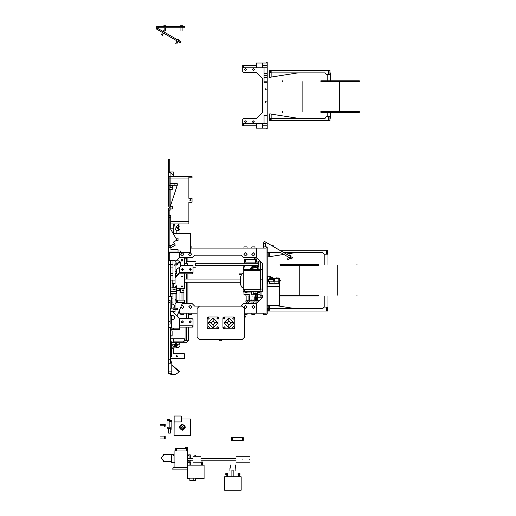 <?xml version="1.0" encoding="UTF-8"?>
<svg xmlns="http://www.w3.org/2000/svg" width="516" height="516" viewBox="0 0 516 516"><rect width="100%" height="100%" fill="white"/><g stroke="black" fill="none" stroke-linecap="round" stroke-linejoin="round"><path stroke-width="0.77" d="M291.669 258.968L289.96 257.981L290.753 256.613L292.462 257.6L291.669 258.968M267.204 252.027L279.646 252.027L289.96 257.981M283.4 254.195L279.646 252.027L277.595 252.027M265.359 243.778L263.65 242.791L264.444 241.424L266.146 242.41L265.359 243.778L265.359 246.893M263.65 246.893L263.65 242.791M291.147 255.93L290.289 255.439L291.147 255.93L290.753 256.613L266.146 242.41M228.762 327.821L223.931 322.99L226.892 322.99L228.762 324.861L228.762 327.821M228.956 317.959L233.793 322.79L230.833 322.79L228.956 320.92L228.956 317.959M223.931 322.79L228.762 317.959L228.762 320.92L226.892 322.79L223.931 322.79M233.793 322.99L228.956 327.821L228.956 324.861L230.833 322.99L233.793 322.99M233.993 328.808L234.78 328.021L233.993 328.808L223.738 328.808L222.944 328.021L223.738 328.808M234.78 328.021L234.78 317.766L233.993 316.972L223.738 316.972L222.944 317.766L222.944 328.021M222.944 317.766L223.738 316.972M233.993 316.972L234.78 317.766M226.892 322.99L228.762 324.861M230.833 322.79L228.956 320.92M228.762 320.92L226.892 322.79M228.956 324.861L230.833 322.99M212.979 327.815L208.154 322.977L211.115 322.977L212.979 324.854L212.979 327.815M213.173 317.953L218.016 322.777L215.049 322.777L213.173 320.913L213.173 317.953M208.154 322.777L212.979 317.953L212.979 320.913L211.115 322.777L208.154 322.777M218.016 322.977L213.173 327.815L213.173 324.854L215.056 322.977L218.016 322.977M218.21 328.802L219.003 328.008L218.21 328.802L207.954 328.802L207.161 328.008L207.954 328.802M219.003 328.008L219.003 317.753L218.21 316.966L207.954 316.966L207.161 317.753L207.161 328.008M207.161 317.753L207.954 316.966M218.21 316.966L219.003 317.753M211.115 322.977L212.979 324.854M215.049 322.777L213.173 320.913M212.979 320.913L211.115 322.777M213.173 324.854L215.056 322.977M243.958 294.442L243.958 292.069L243.971 294.442L249.254 294.442L249.254 296.81M320.862 111.566L359.33 111.566L320.862 111.566M320.862 112.353L359.33 112.353L320.862 112.353M320.862 81.58L359.33 81.58L320.862 81.58M320.862 80.793L359.33 80.793L320.862 80.793M330.33 112.353L330.33 118.274L329.937 118.274M329.937 72.898L330.33 72.898L330.33 80.793M318.495 295.229L280.027 295.229L318.495 295.229M318.495 296.016L280.027 296.016L318.495 296.016M318.495 265.243L280.027 265.243L318.495 265.243M318.495 264.456L280.027 264.456L318.495 264.456M241.165 476.784L224.589 476.784L224.589 490.2L241.165 490.2L241.165 476.784M182.374 428.254L183.361 427.267L182.374 426.281L181.387 427.267L182.374 428.254L183.361 427.267L182.374 426.281L181.387 427.267L182.374 428.254M182.374 424.313C178.562 426.281 178.562 428.254 182.374 430.228C186.192 428.254 186.192 426.281 182.374 424.313M184.883 426.745L184.941 427.267L182.374 429.834L179.813 427.267L179.865 426.745M182.374 424.707C179.065 426.416 179.065 428.125 182.374 429.834C185.683 428.125 185.683 426.416 182.374 424.707M242.546 440.29L243.333 440.29L243.333 437.723L242.546 437.723L242.546 440.29L232.284 440.29L232.284 437.723L231.497 437.723L231.497 440.29L232.284 440.29M232.284 437.723L242.546 437.723M195.396 480.531L195.474 478.164L189.869 478.164L189.869 480.531L195.396 480.531L195.396 478.164M193.816 480.531L193.816 478.164M170.345 429.344L171.131 429.344L171.131 421.449M170.145 420.269L171.725 420.269L171.725 421.449L169.158 421.449M168.564 420.288L169.551 420.288L169.551 419.495L167.577 419.495L167.577 420.288L168.564 420.288M167.971 424.229L167.971 420.288L167.577 420.288M168.564 419.495L169.551 419.495M238.992 474.417L239.979 474.417L239.979 473.63L238.005 473.63L238.005 474.417L238.992 474.417M238.398 476.784L238.398 474.417L238.005 474.417M238.992 473.63L239.979 473.63M226.763 474.417L227.75 474.417L227.75 473.63L225.776 473.63L225.776 474.417L226.763 474.417M226.169 476.784L226.169 474.417L225.776 474.417M226.763 473.63L227.75 473.63M249.447 459.227C249.447 455.415 249.447 455.415 249.447 459.227C249.447 463.046 249.447 463.046 249.447 459.227M242.739 459.227C242.739 455.415 242.739 455.415 242.739 459.227C242.739 463.046 242.739 463.046 242.739 459.227C242.739 455.415 242.739 455.415 242.739 459.227C242.739 463.046 242.739 463.046 242.739 459.227M236.031 459.227C236.031 455.415 236.031 455.415 236.031 459.227C236.031 463.046 236.031 463.046 236.031 459.227M189.869 478.558L187.501 478.558L187.501 448.378L186.715 448.378L186.715 450.945M176.459 450.945L176.459 448.378L175.666 448.378L175.666 450.945M176.459 448.378L186.715 448.378M173.692 457.989C173.692 462.568 173.692 462.568 173.692 457.989C173.692 453.409 173.692 453.409 173.692 457.989M163.34 457.989C163.34 453.409 163.34 453.409 163.34 457.989C163.34 462.568 163.34 462.568 163.34 457.989M162.94 457.989C162.94 454.938 162.94 454.938 162.94 457.989C162.94 461.04 162.94 461.04 162.94 457.989M190.269 457.989C190.269 453.919 190.269 453.919 190.269 457.989L190.269 454.835L188.688 454.835M189.082 460.214L189.082 461.143L190.269 461.143L190.269 460.214L190.269 461.143L188.688 461.143L188.688 460.214M188.688 457.989C188.688 453.919 188.688 453.919 188.688 457.989L188.688 458.24M187.501 450.945L174.092 450.945L174.092 467.515L187.501 467.515L187.501 469.089L172.512 469.089L174.092 466.825M195.474 478.558L204.078 478.558L204.078 465.148L187.501 465.148M195.79 455.68L194.803 455.68M189.675 462.781L190.662 462.781L190.662 461.988L188.688 461.988L188.688 462.781L189.675 462.781M189.082 465.148L189.082 462.781L188.688 462.781M189.675 461.988L190.662 461.988M186.321 447.591L185.334 447.591L185.334 448.378M190.269 454.835L189.082 454.835L189.082 458.24M171.325 455.622L171.325 462.33L174.485 462.33M174.092 455.622L173.692 455.622M174.144 418.986L174.092 435.556L190.662 435.556L190.662 418.986L181.245 418.986M174.144 421.953L174.144 416.012L181.245 416.012L181.245 421.953L174.144 421.953M200.918 459.227C200.918 455.415 200.918 455.415 200.918 459.227C200.918 463.046 200.918 463.046 200.918 459.227M193.029 459.227C193.029 455.415 193.029 455.415 193.029 459.227C193.029 463.046 193.029 463.046 193.029 459.227M201.904 462.781L202.891 462.781L202.891 461.988L200.918 461.988L200.918 462.781L201.904 462.781M201.311 465.148L201.311 462.781L200.918 462.781M201.904 461.988L202.891 461.988M164.423 437.465L164.423 438.452L165.21 438.452L165.21 436.478L164.423 436.478L164.423 437.465M160.476 436.871L164.423 436.871L164.423 436.478M165.21 437.465L165.21 438.452M164.423 425.229L164.423 426.216L165.21 426.216L165.21 424.242L164.423 424.242L164.423 425.229M160.476 424.642L164.423 424.642L164.423 424.242M165.21 425.229L165.21 426.216M232.877 468.102C229.059 468.102 229.059 468.102 232.877 468.102C236.696 468.102 236.696 468.102 232.877 468.102M232.877 470.469C229.059 470.469 229.059 470.469 232.877 470.469C236.696 470.469 236.696 470.469 232.877 470.469M232.877 464.948C229.568 464.948 229.568 464.948 232.877 464.948C236.186 464.948 236.186 464.948 232.877 464.948M164.069 31.134L163.217 30.637L162.817 31.321M178.588 39.519L177.736 39.023L177.343 39.706M179.394 40.893L156.671 27.774L156.671 26.587L158.644 26.587L158.644 27.774L156.671 27.774L156.671 29.141L178.8 41.919L179.394 40.893L181.103 41.88L180.51 42.905L178.8 41.919M158.38 28.761L157.786 29.786M164.759 25.8L165.746 25.8L163.772 25.8L163.772 26.587M169.358 433.118L170.345 433.118L170.345 428.383M169.358 427.196L167.784 427.196L167.784 428.383L170.938 428.383L170.938 427.196L169.358 427.196M181.529 25.8L182.516 25.8L180.542 25.8L180.542 26.587M184.883 27.774L182.909 27.774L182.909 26.587L184.883 26.587L184.883 27.774M158.644 27.774L182.909 27.774M182.909 26.587L158.644 26.587M173.002 308.11L177.736 308.181L177.736 309.755L176.949 309.755L176.949 308.181M176.949 309.755L173.002 309.755L173.002 311.335L173.402 311.548L170.338 311.548M175.072 309.755L175.072 311.548L173.402 311.548L173.402 311.941L175.072 311.941L175.072 311.548M175.072 293.398L175.072 308.181M172.118 296.713L171.725 296.371L172.163 296.945L171.725 297.519M172.118 303.814L171.725 303.473L172.157 304.163M171.725 298.919L173.002 298.919L173.002 294.971L170.145 294.971M170.145 293.791L173.002 293.791L173.002 294.971M173.002 304.163L173.002 302.073L171.725 302.073M173.002 298.919L173.002 302.073M173.002 293.398L173.002 293.791M170.145 311.335L173.002 311.335M170.145 311.941L173.402 311.941M171.725 348.371L171.725 354.092M173.402 347.978L171.802 348.371M176.459 347.61L178.349 347.384L179.929 345.804L179.929 344.224L177.349 344.224C177.02 346.933 176.04 347.191 174.402 345.017L174.614 344.224L171.725 344.224M170.538 341.07L171.802 341.07L171.802 342.65M175.195 345.017L175.982 344.224L176.769 345.017L175.982 345.804L175.195 345.017M175.711 346.571L174.402 345.017L174.614 344.224L175.982 343.437L177.349 344.224L177.562 345.017L175.846 346.584M171.725 342.65L178.349 342.65L179.929 344.224M175.666 347.087L171.725 345.514M171.725 347.087L176.459 347.087L176.459 347.978L170.538 347.978M170.538 342.256L171.725 342.256L171.725 355.279L170.538 355.279M170.538 353.699L171.725 353.699M170.538 334.497L170.951 335.065L170.538 335.626M170.538 336.638L172.118 335.458L172.118 330.917L170.145 330.917M173.299 283.929L173.299 287.283M173.299 312.554L173.299 311.941L173.299 312.554L173.299 311.941L173.299 312.554L179.413 318.669L192.236 318.669L193.029 319.456L193.029 327.092L192.236 327.092L192.236 325.77M176.059 285.703L175.472 286.296L176.059 286.883L176.653 286.296L176.059 285.703L176.059 286.883L176.059 285.703M181.98 285.703L181.387 286.296L181.98 286.883L182.574 286.296L181.98 285.703L181.98 286.883M181.98 275.841L181.387 276.428L181.98 277.021L182.574 276.428L181.98 275.841L181.98 277.021L181.98 275.841L181.98 276.86L182.387 276.86M176.459 288.663L184.347 288.663L184.347 273.667M181.574 276.86L181.98 276.86M170.931 315.74L170.931 311.941M170.931 330.917L170.931 327.705M170.538 339.56L170.931 339.56L170.931 336.6M170.538 329.105L170.931 329.105M170.145 280.046L175.072 280.098L175.072 260.367L168.564 260.367L168.564 217.642L169.158 217.642M260.103 295.229L261.954 295.229L261.954 297.203L260.103 297.203L260.103 291.675M261.954 291.675L261.954 295.229M261.954 297.203L262.863 297.203M261.954 295.623L262.863 295.623M260.69 269.584L260.69 261.889L260.69 269.584M245.106 292.069L243.133 292.069L243.133 269.584L262.47 269.584M251.221 292.069L247.08 292.069M253.195 293.056L253.788 293.649L256.942 293.649L258.129 292.469M259.903 261.102L258.916 261.102L258.916 269.584L256.942 267.611L253.788 267.611L251.814 269.584M241.952 273.925L243.133 273.925L241.952 273.925L240.372 276.879L240.372 284.38L241.952 287.335L243.133 287.335L241.952 287.335M255.368 269.178L256.426 269.584L255.368 269.191L254.324 269.584L255.368 269.178M256.426 291.675L255.368 292.082L254.311 291.675L255.368 292.069L256.413 291.675M262.47 279.833L260.89 279.84L262.47 279.84L262.47 288.618L260.89 289.308L260.89 279.84L262.47 279.84M266.017 248.08L256.355 248.08L256.355 257.548L262.47 263.663L262.47 291.675L260.89 291.675L260.89 289.308L244.713 289.308L244.713 291.675L260.89 291.675M244.713 291.675L243.133 291.675M243.133 289.308L244.713 289.308M249.647 297.203L249.054 297.203L249.054 294.442L249.054 296.016L245.9 296.016L245.9 294.442M174.808 264.727L174.808 265.908M175.072 265.843L175.072 264.792M178.897 262.096L178.897 263.276L178.897 262.096M178.897 263.276L179.491 262.683L178.897 262.096L178.304 262.683L178.897 263.276M172.118 280.098L172.118 287.122L170.931 287.083L172.118 287.083M175.601 289.057L174.247 289.45L172.892 289.057L176.459 289.057L176.459 291.424L170.931 291.424L170.931 287.083L172.118 287.122M178.136 264.005L176.853 265.282L175.569 264.005L176.853 262.721L178.136 264.005M175.072 271.693L176.459 271.693L176.459 269.326L180.4 266.766L180.4 262.031L178.426 260.844L175.666 260.844L175.072 261.554M176.459 271.693L176.459 273.474L175.072 273.474M170.931 289.057L172.892 289.057M172.118 287.283L176.459 287.283L176.459 289.057M176.459 291.424L176.459 293.398L170.538 293.398M170.931 291.424L170.538 291.424M170.338 315.74L170.145 313.322M170.145 312.038L170.338 308.149M170.145 315.74L171.725 315.74L170.145 315.869M171.725 319.688L173.299 319.688L174.485 318.701L174.485 316.727L173.299 315.74L171.725 315.74M169.158 199.099L168.564 199.099L168.564 194.758L169.158 194.758M173.299 176.607L173.299 171.983L168.564 171.983L168.564 159.16L169.751 159.16L169.751 171.983M169.751 252.582L169.751 253.853L168.564 253.853M173.402 280.098L170.538 280.098M173.002 280.046L173.002 260.419L173.402 260.367M168.564 260.367L168.564 260.761L173.002 260.419M170.145 267.075L173.002 267.075M173.002 264.708L170.145 264.708M170.145 275.757L173.002 275.757M173.002 273.39L170.145 273.39M170.145 308.149L171.725 308.149L171.725 296.313L170.538 296.313L170.538 264.747L168.564 264.747L168.564 260.761M174.976 273.783L175.769 273.783L175.769 275.757L174.976 275.757M168.564 327.705L168.564 363.212L170.538 363.212L170.538 327.705L168.564 327.705L168.564 324.054L170.145 324.054L170.145 321.687L168.564 321.687L168.564 302.75L170.145 302.75L170.145 321.687M171.725 315.869L171.725 327.705L170.538 327.705M168.564 359.271L170.538 359.271M171.725 296.274L170.538 296.274M171.725 304.163L173.299 304.163L174.485 305.15L174.485 307.123L173.299 308.11L171.725 308.11M170.538 264.747L170.538 260.806L168.564 260.806M168.564 264.747L168.564 296.313L170.538 296.313M168.564 302.75L168.564 296.313M168.564 321.687L168.564 324.054M168.564 300.383L170.145 300.383L170.145 302.75M174.64 223.957L175.272 229.175L176.853 230.755L178.426 230.755L178.426 228.175C175.724 227.853 175.459 226.866 177.639 225.234L178.426 225.447L178.426 223.957M176.085 226.537L177.639 225.234L178.426 225.447L179.22 226.808L178.426 228.175L177.639 228.388L176.066 226.672M180.007 223.957L180.007 229.175L178.426 230.755M176.356 290.618L180.794 290.276L180.794 288.663L180.794 292.643L181.98 292.643L181.98 300.106M183.954 303.711L183.954 302.473M183.954 300.106L183.954 288.663M181.98 292.643L183.954 292.643M181.98 288.663L181.98 290.276L183.954 290.276M187.901 257.548L187.901 261.296M187.901 273.828L187.901 279.053M187.901 282.207L187.901 303.711M186.715 303.711L186.715 282.207M186.715 279.053L186.715 273.828M186.715 263.27L186.715 257.548M180.794 290.669L175.962 290.669M176.356 286.806L176.356 285.78M179.22 290.276L179.22 288.663M180.794 292.643L180.007 292.643M169.158 190.023L168.564 190.023L168.564 185.683L169.158 185.683M169.158 180.948L168.564 180.948L168.564 177.401L169.158 177.401M173.299 175.034L170.931 172.666L168.564 172.666L168.564 171.983M169.158 197.428L168.564 197.428M173.299 223.957L173.299 228.214L170.931 228.214M173.299 233.245L173.299 228.214M262.47 295.623L262.47 297.203M326.383 307.065L327.57 307.065L327.57 311.013L326.383 311.013L326.383 307.065L323.977 307.065L322.797 308.645L267.991 308.645L267.991 311.013L268.778 311.013L268.778 305.291M267.991 308.645L267.204 308.645M267.991 311.013L267.204 311.013M326.383 311.013L268.778 311.013M274.041 305.291L295.52 308.645M268.778 252.027L268.778 256.955L267.204 256.955M280.672 252.614L267.204 252.614M267.991 252.614L267.991 252.027M326.383 250.247L326.383 254.195L327.57 254.195L327.57 250.247L279.724 250.247M326.383 254.195L323.977 254.195L322.797 252.614L283.826 252.614M269.571 256.671L283.832 254.44M286.315 254.053L295.52 252.614M178.452 341.115L176.833 341.115L178.452 341.115M184.547 340.599L183.754 341.392L183.161 341.115L183.754 341.392L184.547 340.405M186.715 313.18L186.715 318.669M186.715 327.092L186.715 340.799L188.295 340.799L186.321 342.772L178.471 342.772M188.295 313.18L188.295 318.669M188.295 327.092L188.295 340.799M170.931 328.137L179.413 328.137L179.413 329.46L173.299 329.46L173.299 328.137M170.931 329.46L173.299 329.46M175.072 278.163L179.413 273.828L192.236 273.828L193.029 273.035L193.029 271.713L192.236 272.506L179.413 272.506L179.413 267.404M189.533 322.481L190.997 322.481M181.645 322.481L183.109 322.481M181.645 270.01L182.374 269.681L183.109 270.01M189.533 270.01L190.269 269.681L190.997 270.01M191.217 269.094L189.314 269.094M183.328 269.094L181.419 269.094M179.413 327.092L192.236 327.092M180.4 265.405L193.029 265.405L193.029 271.713M182.374 270.332L183.361 269.346L182.374 268.359L181.387 269.346L182.374 270.332M190.269 270.332L191.249 269.346L190.269 268.359L189.282 269.346L190.269 270.332M176.008 263.037L177.691 263.037M178.42 263.037L179.375 263.037M179.413 272.506L175.072 276.847M182.374 322.81L183.361 321.823L182.374 320.836L181.387 321.823L182.374 322.81M190.269 322.81L191.249 321.823L190.269 320.836L189.282 321.823L190.269 322.81M179.413 328.137L179.413 318.669M179.413 325.77L193.029 325.77M175.072 303.95L176.459 302.473L176.459 300.106L177.639 300.106L177.639 302.473L176.459 302.473M177.639 300.106L184.347 300.106L184.347 302.473L177.639 302.473M182.767 302.473L176.904 316.153M171.202 329.46L170.931 330.092M175.072 300.106L176.459 300.106M252.898 294.243L257.736 294.243L257.736 297.203L254.775 297.203M255.826 296.906L256.155 297.203L256.155 294.636L255.168 294.636M260.103 297.203L257.736 297.203L257.736 292.469M251.221 269.584L251.221 268.694L252.898 267.017L257.736 267.017L257.736 265.243L257.736 268.791M256.155 265.243L256.155 266.624L253.298 266.624L252.898 267.017M253.298 266.624L254.833 265.243M271.152 70.531L328.75 70.531L328.75 74.478L326.344 74.478L325.164 72.898L271.152 72.898L271.152 77.239L269.571 77.239L269.571 70.531L271.152 70.531L271.152 72.898L269.571 72.898M270.358 72.898L270.358 70.531M328.75 70.531L329.937 70.531L329.937 74.478L328.75 74.478M271.152 77.071L297.887 72.898M328.75 116.693L329.937 116.693L329.937 120.641L328.75 120.641L328.75 116.693L326.344 116.693L325.164 118.274L271.152 118.274L271.152 113.933L269.571 113.933L269.571 120.641L271.152 120.641L271.152 118.274L269.571 118.274M270.358 118.274L270.358 120.641M328.75 120.641L271.152 120.641M271.152 114.101L297.887 118.274M265.082 89.139L265.624 88.784L266.166 89.139M265.624 89.965L265.031 89.378L265.624 88.784L266.217 89.378L265.624 89.965M265.082 101.562L265.624 101.207L266.166 101.562M265.624 102.387L265.031 101.8L265.624 101.207L266.217 101.8L265.624 102.387M267.204 128.136L266.017 128.136L266.017 128.923L267.204 128.923L267.204 62.249L266.017 62.249L266.017 63.036L256.355 63.036L256.355 65.403L243.533 65.403L243.533 67.77L242.739 67.77L242.739 65.403L243.533 65.403M267.204 63.036L266.017 63.036M256.355 125.769L242.739 125.769L242.739 123.401L256.355 123.401L256.355 128.136L262.47 128.136L262.47 123.401L256.355 123.401M243.533 125.769L243.533 123.401M242.739 67.77L242.739 71.718L243.533 72.504L256.355 72.504L262.47 78.619L262.47 112.553L256.355 118.667L243.533 118.667L242.739 119.454L242.739 123.401M243.533 67.77L262.47 67.77L262.47 63.036M267.204 67.77L262.47 67.77M267.204 73.291L264.044 73.291L264.044 77.239L267.204 77.239M267.204 75.659L264.044 75.659M267.204 81.186L264.044 81.186L264.044 82.766L267.204 82.766M264.044 77.239L264.044 81.186M267.204 115.513L264.044 115.513L264.044 123.401M245.5 122.808L246.487 121.821L245.5 120.834L244.513 121.821L245.5 122.808M253.395 122.808L254.382 121.821L253.395 120.834L252.408 121.821L253.395 122.808M253.395 70.337L254.382 69.35L253.395 68.364L252.408 69.35L253.395 70.337M245.5 70.337L246.487 69.35L245.5 68.364L244.513 69.35L245.5 70.337M264.044 67.77L264.044 73.291M267.204 65.403L262.47 65.403M256.355 67.77L256.355 65.403M266.017 128.136L262.47 128.136M267.204 123.401L262.47 123.401M267.204 125.769L262.47 125.769M244.01 265.243L243.507 268.378L244.313 269.584M249.854 269.584L253.614 265.243M258.722 262.089L255.762 262.089L255.078 263.27M244.732 263.27L244.926 262.089L244.513 262.089L244.326 263.27M168.584 362.638L168.584 373.855L174.84 374.855L179.658 371.643L171.802 364.831M269.094 281.613L269.094 283.981M269.571 279.15L269.094 279.362M267.52 283.981L267.52 275.976L270.874 276.853L269.094 276.389L269.094 279.646M267.204 305.291L279.433 305.291L279.433 286.354L267.204 286.354L279.433 286.354L279.433 283.981L267.204 283.981M278.84 283.787L279.633 283.787L279.633 281.813L274.899 281.813L274.899 283.194L275.486 283.787L278.84 283.787L278.84 281.813L279.633 281.813L279.633 278.659L274.912 278.659L274.899 279.646L274.899 281.813L278.84 281.813L278.84 278.659M274.899 279.646L269.571 279.646L269.571 278.659L274.912 278.659M267.204 313.967L267.204 247.293L266.017 247.293L266.017 313.967L267.204 313.967M266.017 313.18L256.355 313.18L256.355 303.711L243.533 303.711L241.165 306.078L194.603 306.078L192.236 303.711L182.238 303.711M176.117 260.844L179.413 257.548L192.236 257.548L194.603 255.181L241.165 255.181L243.533 257.548L256.355 257.548L256.355 248.08L190.662 248.08M262.47 297.597L256.355 303.711L256.355 313.18L244.429 313.18M274.899 283.194L269.571 283.194L269.571 281.813L274.899 281.813M169.158 208.174L168.564 208.174L169.158 207.851M170.931 224.944L170.738 229.085M170.422 351.97L171.325 351.97L171.325 350.39L170.422 350.39M168.648 371.868L171.802 371.868L171.802 373.223L168.648 373.223L168.648 362.574M171.802 371.868L171.802 360.994L170.538 360.994M171.802 362.574L170.538 362.574M258.916 267.017L257.736 267.017L257.736 268.397M257.736 294.243L260.103 294.243M247.474 301.937L245.9 301.937L245.9 300.751L247.474 300.751L247.474 301.937L249.48 301.937L249.48 300.751L247.474 300.751M249.48 300.751L254.723 300.751L253.737 300.751L253.737 299.964M258.522 301.937L258.522 300.751L254.723 300.751M254.943 300.751L254.943 301.937L249.48 301.937M258.129 301.937L254.943 301.937M173.299 353.744L173.299 347.99L173.299 353.744L184.347 353.744L184.347 358.478L170.538 358.478M173.299 342.65L173.299 341.115L184.347 341.115L184.347 338.748L173.299 338.748L173.299 342.65M171.473 356.343L170.538 356.55L171.525 356.111L170.931 355.518M177.394 356.343L176.853 356.704L176.311 356.343M176.853 355.518L176.259 356.111L176.853 356.704L177.446 356.111L176.853 355.518M170.931 338.748L173.299 338.748M169.751 260.367L169.751 253.853M178.181 313.18L179.413 313.18L179.413 310.297L179.413 313.18L197.086 313.18M175.072 299.37L175.808 300.106M179.413 257.548L179.413 252.582L179.413 257.548M184.347 265.405L184.347 257.548M179.22 290.237L176.459 290.237M173.015 233.245L190.662 233.245L190.662 252.582L180.406 252.582L180.406 251.002L180.406 252.582L171.622 252.582L171.357 251.969M178.033 251.002L180.406 251.002L180.406 252.582M171.622 252.582L168.564 252.582M172.118 283.323L173.402 283.529L172.118 283.529M175.072 280.098L175.072 283.529L173.402 283.529M173.002 280.098L173.002 283.323M172.118 283.929L173.002 283.929L173.002 283.529M173.002 283.929L175.072 283.929L175.072 283.529M168.564 172.666L168.564 177.401M170.931 172.666L170.931 176.607M244.429 308.478L244.429 337.283L242.062 339.651L199.453 339.651L197.086 337.283L197.086 308.478L199.453 306.111L242.062 306.111L244.429 308.478M188.882 177.794L192.042 177.794L192.042 176.607L170.145 176.607L170.145 178.975L169.158 178.975L169.158 185.36L170.145 185.36L170.145 178.975L188.882 178.975L188.882 176.607M189.869 200.279L190.462 200.872L191.055 200.279L190.462 199.692L189.869 200.279L191.055 200.279L189.869 200.279M170.738 223.957L188.882 223.957L188.882 202.253L192.042 202.253L192.042 198.312L188.882 198.312L188.882 178.975M188.882 179.465L188.882 198.312M188.882 202.253L188.882 221.1M170.145 207.78L170.145 189.301L169.158 189.301L169.158 207.78L170.145 207.78L170.145 210.147L169.158 210.147L169.158 215.417L170.738 215.417L170.738 217.391L169.158 217.391L169.158 215.417M188.882 221.59L170.738 221.59M194.603 255.181L241.165 255.181M169.158 189.301L169.158 185.36M170.145 185.36L172.312 185.36L172.312 189.301L170.145 189.301M171.325 187.334L170.738 187.921L170.145 187.334L170.738 186.74L171.325 187.334M170.157 187.205L170.499 187.876M169.158 210.147L169.158 207.78M169.158 178.975L169.158 176.607L170.145 176.607M170.145 208.961L172.312 208.961L172.312 206.2L170.145 206.2M170.145 183.677L177.265 183.677L177.265 185.257L170.145 185.257M174.898 185.257L174.898 183.677M170.145 206.903L177.265 185.257M168.564 180.948L168.564 185.683M194.603 306.078L241.165 306.078M168.564 190.023L168.564 194.758M169.158 197.125L168.564 197.125M170.738 245.797L170.738 247.77L169.158 247.77L169.158 245.797L170.738 245.797L174.46 243.649L173.537 242.049L176.956 240.075L170.738 229.304L170.738 217.391M174.46 243.649L175.317 245.126L170.738 247.77M170.738 224.963L170.738 229.304L171.764 231.078M169.158 217.391L169.158 245.797M168.564 208.174L168.564 217.642M168.564 219.616L169.158 219.616M169.158 229.085L168.564 229.085M170.931 247.654L170.931 249.602L178.033 249.602L178.033 251.969L168.564 251.969M168.564 242.501L169.158 242.501M176.182 240.527L178.033 240.527L178.033 238.16L175.846 238.16M169.158 231.058L168.564 231.058M168.564 240.527L169.158 240.527M169.158 206.2L168.564 206.2L168.564 201.466L169.158 201.466M168.564 199.099L168.564 201.466M327.57 252.614L327.963 252.614L327.963 264.456M327.963 296.016L327.963 308.645L327.57 308.645M184.347 274.912L184.818 274.912L184.818 273.828M184.741 274.912L184.741 273.828M255.562 262.089L256.355 262.089L256.355 259.522L255.562 259.522L255.562 262.089L245.306 262.089L245.306 259.522L244.513 259.522L244.513 262.089L245.306 262.089M245.306 259.522L255.562 259.522M185.928 327.092L185.928 340.405L184.347 340.405M243.926 289.308L243.926 270.371L260.496 270.371L260.496 289.308M271.152 276.879L270.165 276.879L270.165 277.673M252.208 296.81C256.026 296.81 256.026 296.81 252.208 296.81C248.396 296.81 248.396 296.81 252.208 296.81M252.208 294.442C248.396 294.442 248.396 294.442 252.208 294.442C256.026 294.442 256.026 294.442 252.208 294.442M252.208 299.964C255.517 299.964 255.517 299.964 252.208 299.964C248.905 299.964 248.905 299.964 252.208 299.964M272.925 283.194L272.925 283.587L269.371 283.587L269.371 281.613M269.371 279.646L269.571 279.246M271.152 281.613C267.843 281.613 267.843 281.613 271.152 281.613C274.454 281.613 274.454 281.613 271.152 281.613M271.152 279.646C274.454 279.646 274.454 279.646 271.152 279.646C267.843 279.646 267.843 279.646 271.152 279.646M195.396 264.257C195.396 268.075 195.396 268.075 195.396 264.257C195.396 260.438 195.396 260.438 195.396 264.257M187.501 264.257C187.501 260.438 187.501 260.438 187.501 264.257L187.501 265.405M180.007 227.795L180.007 225.821M181.426 305.607L182.374 305.291L183.954 306.865L182.374 308.445L180.806 307.052M190.269 308.445L188.688 306.865L190.269 305.291L191.842 306.865L190.269 308.445M180.794 313.18L180.794 314.367L183.954 314.367L183.954 313.18M188.688 313.18L188.688 314.367L191.842 314.367L191.842 313.18M251.814 313.18L251.814 314.367L254.975 314.367L254.975 313.18M244.429 314.367L247.08 314.367L247.08 313.18M253.395 305.291L254.975 306.865L253.395 308.445L251.814 306.865L253.395 305.291M245.5 305.291L247.08 306.865L245.5 308.445L243.926 306.865L245.5 305.291M191.842 248.08L191.842 246.893L190.662 246.893M182.374 255.968L180.794 254.394L182.374 252.814L183.954 254.394L182.374 255.968M190.269 255.968L188.688 254.394L190.269 252.814L191.842 254.394L190.269 255.968M258.322 292.469L259.309 292.469L259.309 291.675M246.093 292.469L245.106 292.469L247.08 292.469L247.08 291.675M263.257 248.08L263.257 246.893L266.411 246.893L266.411 247.293M266.411 313.967L266.411 314.367L263.257 314.367L263.257 313.18M271.152 277.673L269.965 277.673L272.332 277.673L272.332 278.659M277.266 277.866L276.279 277.866L276.279 278.659M279.827 280.233L279.827 279.053L279.827 280.233M279.827 280.975L279.633 281.42M233.6 319.146L232.613 318.159L233.6 317.172L234.587 318.159L233.6 319.146M233.6 328.615L232.613 327.628L233.6 326.641L234.587 327.628L233.6 328.615M224.131 319.146L223.144 318.159L224.131 317.172L225.118 318.159L224.131 319.146M224.131 328.615L223.144 327.628L224.131 326.641L225.118 327.628L224.131 328.615M217.816 328.602L216.83 327.615L217.816 326.628L218.803 327.615L217.816 328.602M217.816 319.133L216.83 318.146L217.816 317.159L218.803 318.146L217.816 319.133M208.348 319.133L207.361 318.146L208.348 317.159L209.335 318.146L208.348 319.133M208.348 328.602L207.361 327.615L208.348 326.628L209.335 327.615L208.348 328.602M220.758 340.437L221.745 340.437L221.745 339.651M245.216 316.837L245.216 315.85L244.429 315.85M256.155 294.933L255.368 294.933L255.368 296.906L256.155 296.906M290.289 255.439L289.437 254.943L289.044 255.626M273.209 245.577L272.351 245.081L271.958 245.764M185.134 258.142L185.134 259.129L185.134 258.142M181.98 261.296L180.993 260.309L181.98 259.322L182.967 260.309L181.98 261.296M258.916 261.954L258.129 261.954L258.129 263.27M258.916 264.585L258.129 264.585L258.129 266.559L258.916 266.559M257.536 301.937L255.955 302.131L255.955 302.924L256.942 302.924L255.955 302.924M253.395 252.814L254.975 254.394L253.395 255.968L251.814 254.394L253.395 252.814M248.067 301.937L246.487 302.131L246.487 302.924L247.474 302.924L246.487 302.924M247.474 302.924L248.46 302.924L248.46 302.131M255.317 297.203L255.317 299.964L255.71 299.964L254.775 299.964L254.775 296.81M245.5 252.814L247.08 254.394L245.5 255.968L243.926 254.394L245.5 252.814M254.975 248.08L254.975 246.893L251.814 246.893L251.814 248.08M177.639 225.627L176.459 226.808L177.639 227.995L178.826 226.808L177.639 225.627M252.208 302.924L253.395 302.924L251.028 302.924L251.028 301.937M247.08 248.08L247.08 246.893L243.926 246.893L243.926 248.08M269.571 309.826L269.571 308.839L268.778 308.839M269.571 306.672L269.571 307.659L269.571 305.685L268.778 305.685M269.571 254.588L269.571 255.575L269.571 253.601L268.778 253.601M269.571 255.775L269.571 256.762L269.571 255.775M269.571 252.027L269.571 252.421L269.571 252.027M255.368 265.243L255.368 266.327L256.155 266.327M258.916 261.296L257.929 261.296L257.929 262.089M255.168 258.735L254.182 258.735L254.182 259.522M255.659 262.367L254.878 263.27M253.169 265.243L249.409 269.584M243.836 268.868L244.416 265.243M171.802 365.276L179.368 371.836M175.33 374.526L168.584 373.442M256.942 300.751L256.942 301.937M359.33 111.566L359.33 112.353M282.394 111.566L282.394 112.353M302.118 111.566L302.118 81.58M339.605 111.566L339.605 81.58M282.394 81.58L282.394 80.793M359.33 81.58L359.33 80.793M327.176 116.693L327.176 112.353M327.176 80.793L327.176 74.478M356.962 295.229L356.962 296.016M280.027 295.229L280.027 296.016M299.751 295.229L299.751 265.243M337.238 295.229L337.238 265.243M280.027 265.243L280.027 264.456M356.962 265.243L356.962 264.456M231.89 470.469L231.89 476.784M233.864 476.784L233.864 470.469M169.158 420.288L169.158 427.196M239.585 476.784L239.585 474.417M227.356 476.784L227.356 474.417M249.447 456.267L236.031 456.267M236.031 462.188L249.447 462.188M161.069 457.892L162.94 456.015M161.069 458.085L162.94 459.962M163.34 454.441L173.692 454.441M163.34 461.543L171.325 461.543M162.94 455.622L163.34 455.622M162.94 460.356L163.34 460.356M187.108 460.356L188.688 460.356M187.108 455.622L188.688 455.622M190.269 465.148L190.269 462.781M187.308 448.378L187.308 447.591M193.029 458.24L187.501 458.24M187.501 460.214L193.029 460.214M236.031 460.214L200.918 460.214M236.031 458.24L200.918 458.24M200.918 456.267L193.029 456.267M193.029 462.188L200.918 462.188M202.498 465.148L202.498 462.781M160.476 438.052L164.423 438.052M160.476 425.823L164.423 425.823M229.917 468.102L229.917 470.469M235.838 470.469L235.838 468.102M230.31 464.948L230.31 468.102M235.444 468.102L235.444 464.948M164.527 32.308L164.92 31.624M162.572 32.547L161.192 34.94M162.211 35.527L163.598 33.14M179.052 40.693L179.445 40.009M177.091 40.932L175.711 43.325M176.736 43.912L178.117 41.525M165.746 26.587L165.746 25.8M164.165 27.774L164.165 30.534M165.352 30.534L165.352 27.774M168.371 428.383L168.371 433.118M182.516 26.587L182.516 25.8M180.935 27.774L180.935 30.534M182.116 30.534L182.116 27.774M258.916 263.27L195.396 263.27M258.129 265.243L195.396 265.243M176.853 230.755L176.853 233.245M176.853 290.669L176.853 300.106M180.007 229.175L180.007 233.245M180.007 290.669L180.007 300.106M240.372 279.053L184.347 279.053M240.372 282.207L184.347 282.207M324.809 254.195L324.809 264.456M324.809 296.016L324.809 307.065M187.501 265.243L184.347 265.243M184.347 263.27L187.501 263.27M251.221 294.442L251.221 291.675M253.195 291.675L253.195 294.442M270.165 283.587L270.165 283.981M272.132 283.981L272.132 283.587M272.132 277.673L272.132 276.879M255.168 296.81L255.168 294.442M249.647 299.964L249.647 296.81M272.925 281.613L272.925 282.013M273.712 280.285L274.899 280.285M279.633 280.285L281.014 280.285M273.712 280.975L274.899 280.975M279.633 280.975L281.014 280.975M268.584 281.613L268.584 279.646M273.712 281.613L273.712 279.646M195.396 267.217L193.029 267.217M187.501 261.296L195.396 261.296M257.342 292.469L257.342 291.675M245.106 292.469L245.106 291.675M276.279 283.194L276.279 283.981M278.253 283.981L278.253 283.194M269.965 277.673L269.965 278.659M278.253 278.659L278.253 277.866M219.771 340.437L219.771 339.651M244.429 317.824L245.216 317.824M288.592 257.194L287.412 259.245M288.438 259.838L289.618 257.787M273.667 246.751L274.06 246.067M184.347 259.129L185.134 259.129M256.355 300.751L256.355 297.203M257.536 297.203L257.536 300.751M241.74 274.319L239.192 274.319M239.192 273.132L243.133 273.132M246.887 300.751L246.887 296.016M248.067 296.016L248.067 300.751M255.71 299.964L255.71 300.751M253.395 302.924L253.395 301.937M251.421 300.751L251.421 299.964M253.001 300.751L253.001 299.964M268.778 310.813L269.571 310.813M268.778 307.659L269.571 307.659M268.778 255.575L269.571 255.575M268.778 256.762L269.571 256.762M268.778 252.421L269.571 252.421M256.155 259.522L256.155 258.735"/></g></svg>

